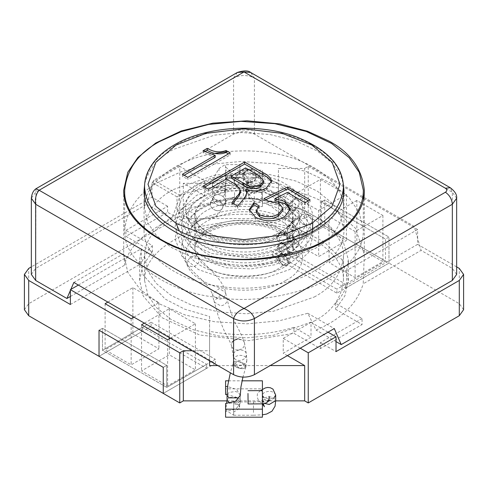 <?xml version="1.0" encoding="UTF-8"?>
<svg xmlns="http://www.w3.org/2000/svg" width="488" height="488" viewBox="0 0 488 488"><rect width="100%" height="100%" fill="white"/><g stroke="black" fill="none" stroke-linecap="round" stroke-linejoin="round"><path stroke-width="0.37" stroke-dasharray="2.44 1.83" d="M456.658 274.433L452.339 268.418L421.089 250.374L363.212 283.79L364.31 254.388L355.392 228.14L329.071 205.271C293.288 182.866 224.87 178.34 180.194 195.499L171.953 218.807C143.362 232.703 127.642 248.13 124.788 265.075L123.696 253.675L127.746 272.274L140.215 289.518L160.168 304.207L185.159 314.974L214.421 321.714L246.885 323.825L279.136 320.817L307.806 313.278L316.047 330.065C341.57 319.128 357.289 303.707 363.212 283.79M31.342 274.433L35.661 268.418L146.772 204.271L153.72 180.212L233.581 134.102C240.529 130.857 247.471 130.857 254.419 134.102L414.147 226.322L421.089 250.374M70.845 289.402L70.382 290.47M336.019 341.594L316.047 330.065M70.382 296.484L124.788 265.075M146.772 204.271L171.953 218.807M73.853 282.454L123.696 253.675M307.806 313.278L334.28 328.564M414.147 226.322L364.304 255.096M180.194 195.499L153.72 180.212M254.419 134.102L254.419 77.97L250.649 72.468M35.661 268.418L35.959 188.746M237.351 72.468L233.581 77.97L39.132 190.235M452.339 268.418L452.339 192.241L254.419 77.97C247.471 74.725 240.529 74.725 233.581 77.97L233.581 134.102M39.113 190.241L35.661 192.241L31.342 198.25M300.26 348.206L283.235 338.385L283.235 353.22L311.009 337.19L293.941 327.338M287.401 355.624L283.235 353.22M463.6 309.715L459.287 303.701L388.973 263.105L336.885 293.178L272.646 256.09L324.733 226.017L308.251 216.501L304.671 218.569L304.671 168.451L278.422 168.451L278.422 183.287L183.348 183.287L204.765 195.645L176.991 211.682L194.059 221.534M308.251 216.501L308.251 166.384L304.671 168.451M304.671 218.569L183.329 218.569L179.749 216.501L179.749 166.384L204.765 180.81L204.765 195.645M183.329 218.569L183.329 183.287M152.384 251.607L142.661 266.07L139.647 280.447L143.204 296.039L161.955 317.676L199.671 334.988L248.904 340.63L293.953 333.347L320.39 348.609L362.059 324.55L335.616 309.288L344.9 295.807L348.353 280.447L341.917 259.622L323.788 241.621L298.351 229.018L271.011 222.254L234.307 220.46L194.047 227.554L167.61 212.286L125.941 236.344L152.384 251.607L152.384 245.592L125.941 230.33L125.941 236.344M314.315 321.043C331.931 311.594 341.637 298.058 343.442 280.447C344.888 252.406 303.896 228.817 269.736 224.992C243.591 220.338 215.684 223.272 186.007 233.807C158.216 246.751 144.399 262.3 144.558 280.447L147.949 295.307L156.343 307.556L171.032 319.451L192.15 329.437L218.264 335.903L246.477 337.842L273.414 335.293L314.315 321.043M125.941 230.33L167.61 206.271L167.61 212.286M456.658 266.899L417.618 244.36L417.618 229.525L346.626 270.517L346.626 285.352C344.595 291.659 340.929 297.637 335.616 303.274L362.059 318.536L362.059 324.55M335.616 303.274L335.616 309.288M362.059 318.536L320.39 342.594L320.39 348.609M78.367 285.059L141.374 248.685L141.374 263.52C143.405 257.207 147.071 251.235 152.384 245.592M70.382 304.506L141.374 263.52M417.618 244.36L346.626 285.352M227.018 400.868L275.671 400.868M217.843 365.585L270.157 365.585M192.15 350.75L209.578 350.75L209.578 360.809M346.626 270.517L348.353 259.598L342.765 240.151L326.832 222.955L303.896 210.267L278.422 202.721L278.422 217.563C249.331 212.048 221.204 213.372 194.047 221.54L194.047 227.554M204.765 180.81L176.991 196.847L176.991 211.682M176.985 196.853L151.982 182.414L151.982 197.25L31.342 266.899M167.61 206.271L151.982 197.25M141.374 248.685L139.647 259.598L143.204 275.189L165.054 298.998L184.83 309.221L209.578 316.474L209.578 331.309C238.669 336.818 266.796 335.494 293.953 327.332L293.953 333.347M283.235 338.385L311.009 322.355L311.009 337.19M311.015 322.348L328.034 332.169M320.39 342.594L336.019 351.616M209.578 316.474L209.578 350.75M170.385 338.184L195.389 323.751L169.342 308.715L144.344 323.147M133.925 317.133L158.929 302.7L132.882 287.664L107.885 302.096M179.749 166.384L151.982 182.414M278.422 202.721L278.422 168.451M417.618 229.525L308.251 166.384M356.85 200.458L329.071 216.495L355.118 231.532L382.891 215.495L356.85 200.458L356.85 246.568L329.071 262.605L355.118 277.642L382.891 261.605L356.85 246.568M318.658 210.481L346.431 194.444L320.39 179.407L292.611 195.444L318.658 210.481L318.658 256.59L346.431 240.554L320.39 225.517L292.611 241.554L318.658 256.59M209.578 331.309L209.578 365.585M278.422 217.563L278.422 183.287M314.315 296.985C331.931 287.536 341.637 274.006 343.442 256.389C344.888 228.353 303.896 204.759 269.736 200.934C243.591 196.28 215.684 199.22 186.007 209.755C158.216 222.699 144.399 238.242 144.558 256.389L147.949 271.249L156.343 283.498L171.032 295.392L192.15 305.378L218.264 311.844L246.477 313.784L273.414 311.234L314.315 296.985M214.787 153.397C173.417 159.619 142.392 186.428 144.558 208.278L147.949 223.138L156.343 235.381L171.032 247.282L192.15 257.267L218.264 263.733L246.477 265.667L273.414 263.117L314.315 248.874C331.931 239.419 341.637 225.889 343.442 208.278C344.888 180.237 303.896 156.648 269.736 152.823C257.28 150.755 243.353 150.353 227.951 151.615M179.749 216.501L28.713 303.701L24.4 309.715M169.342 308.715L169.342 337.58M169.342 338.788L169.342 354.825L141.569 370.862L167.61 385.898L195.389 369.861L169.342 354.825M195.389 323.751L195.389 369.861M167.61 339.788L167.61 385.898M141.569 324.752L141.569 370.862M105.109 303.701L105.109 349.811L131.15 364.847L158.929 348.81L132.882 333.774L105.109 349.811M132.882 287.664L132.882 316.535M132.882 317.737L132.882 333.774M158.929 302.7L158.929 348.81M131.15 318.737L131.15 364.847M382.891 215.495L382.891 261.605M355.118 231.532L355.118 277.642M329.071 216.495L329.071 262.605M346.431 194.444L346.431 240.554M292.611 195.444L292.611 241.554M320.39 179.407L320.39 225.517M151.115 326.259L151.115 322.245L102.504 350.311L142.435 327.259L142.435 331.267L99.027 356.325L151.115 326.259L215.354 363.346L163.266 393.413L206.674 368.355L206.674 364.347L166.737 387.399L166.737 365.347L163.266 367.354L166.737 365.347L102.504 328.259L99.027 330.266L102.504 328.259L166.737 365.347L166.737 387.399L215.354 359.333L215.354 363.346M336.885 293.178L336.885 289.171L272.646 252.082L321.263 224.016L321.263 201.965L324.733 199.958L388.973 237.046L385.496 239.053L321.263 201.965L324.733 199.958L324.733 226.017L324.733 199.958L388.973 237.046L388.973 263.105L388.973 237.046L385.496 239.053L385.496 261.104L336.885 289.171M272.646 256.09L272.646 252.082M102.504 350.311L102.504 328.259L102.504 350.311L166.737 387.399L102.504 350.311M151.115 322.245L215.354 359.333M385.496 261.104L321.263 224.016L321.263 201.965L385.496 239.053L385.496 261.104L345.565 284.156L345.565 288.164L388.973 263.105L324.733 226.017L281.326 251.082L281.326 247.068L321.263 224.016L385.496 261.104M226.304 178.998L226.304 180.999L236.54 186.91L240.438 192.315M208.492 189.277L208.492 191.284L226.304 180.999M202.971 186.093L202.971 188.1L208.492 191.284M204.71 187.099L202.971 188.1M245.812 191.028C253.211 193.736 260.043 193.388 266.314 190.003L271.438 183.305L271.328 182.268M244.964 197.25L244.964 199.256L247.135 194.2L247.019 193.23M237.748 206.168L237.748 208.175L244.964 199.256M231.763 202.715L231.763 204.722L237.748 208.175M232.892 203.368L231.763 204.722M230.147 152.884L230.147 154.891L228.414 153.891M187.801 177.333L187.801 179.34L230.147 154.891M182.451 174.246L182.451 176.247L187.801 179.34M184.183 175.247L182.451 176.247M203.032 150.792L203.032 152.799L215.19 157.343M204.808 151.774L203.032 152.799M263.984 198.628L263.984 200.635L268.18 203.057L279.16 205.436L282.967 210.377M265.856 199.708L263.984 200.635M310.063 199.848L310.063 201.855L308.331 200.849M305.122 202.697L305.122 204.704L310.063 201.855M287.365 192.449L287.365 194.45L305.122 204.704M274.909 200.599L287.365 194.45M249.399 210.541L249.301 211.56L255.474 219.234C265.277 224.12 274.97 223.998 284.541 218.868L290.458 211.011L290.36 210.011M259.293 205.997L259.293 207.998L257.877 207.18M256.298 212.463L259.293 207.998M279.16 203.429L279.16 205.436M268.18 201.05L268.18 203.057M231.269 178.132L245.543 169.891L258.744 177.516L263.794 182.963M245.543 167.89L245.543 169.891M262.416 178.187L262.416 183.86L251.997 186.349L247.684 192.364L251.997 198.378L262.416 200.867L262.416 206.54L225.584 206.54L225.584 178.187L262.416 178.187L262.416 170.172L262.416 175.839L251.997 178.334L247.684 184.348L251.997 190.357L262.416 192.851L262.416 198.518L225.584 198.518L225.584 170.172L262.416 170.172M225.584 206.54L225.584 198.518M262.416 206.54L262.416 198.518M225.584 178.187L225.584 170.172M262.416 192.851L262.416 200.867M262.416 175.839L262.416 183.86M225.584 417.191L225.584 411.518L236.003 409.029L240.316 403.015L236.582 397.354L227.06 394.554M225.584 394.511L225.584 388.838L262.416 388.838L262.416 417.191M240.297 395.439L236.784 389.467L227.603 386.569M228.512 380.817L242.042 380.817M262.416 389.357L262.416 403.869L262.416 400.636L264.356 397.927C270.065 395.981 273.835 396.842 275.671 400.502M262.416 388.838L262.416 380.817M225.584 388.838L225.584 380.817M225.584 403.503L225.584 411.518M240.053 368.434L245.915 366.323L239.218 361.596L233.13 363.664L240.053 368.434C235.436 367.19 233.148 365.39 233.191 363.041C234.179 358.826 247.471 363.292 245.861 366.952C245.116 368.44 243.183 368.934 240.053 368.434C235.411 367.177 233.124 365.366 233.197 363.011C234.264 358.826 247.495 363.322 245.854 366.958C245.104 368.44 243.17 368.934 240.053 368.434M227.054 400.142L229 397.433L238.37 397.433L240.316 400.142L238.37 402.844L229.641 403.173M233.685 415.129L233.685 401.966L233.685 415.221L226.737 410.92L226.17 406.73L226.609 403.478M275.671 395.048C273.902 391.333 270.132 390.449 264.356 392.401L262.562 394.304L262.422 395.274C264.679 399.111 268.626 399.843 274.262 397.47C273.378 399.934 265.777 401.471 267.009 400.556L269.748 400.441M262.452 403.869L262.373 390.607L261.354 390.76M306.019 224.883C314.522 225.694 314.522 214.275 306.019 214.055C297.521 213.238 297.521 224.657 306.019 224.883C301.547 224.084 299.376 221.887 299.498 218.276C300.523 211.158 314.211 214.153 312.546 220.655C311.673 223.492 309.502 224.901 306.019 224.883C301.547 224.09 299.376 221.887 299.498 218.276C300.523 211.158 314.211 214.153 312.546 220.655C311.673 223.492 309.502 224.901 306.019 224.883M243.335 185.105L243.292 173.063L243.335 185.105M292.824 210.816C298.644 207.955 300.401 204.277 298.095 199.787C294.081 196.03 285.206 207.052 289.97 210.261L292.824 210.816M294.032 210.438L290.049 210.322C285.126 206.863 293.855 196.335 298.168 199.842C300.315 203.435 298.937 206.967 294.032 210.438M292.824 221.644C298.644 218.776 300.401 215.104 298.095 210.615C294.081 206.857 285.206 217.88 289.97 221.088L292.824 221.644M294.032 221.265L290.049 221.149C285.126 217.691 293.855 207.162 298.168 210.67C300.315 214.262 298.937 217.794 294.032 221.265M215.891 210.474C211.286 208.583 209.547 205.814 210.67 202.16C213.665 195.816 225.84 202.831 222.455 208.248C221.021 210.401 218.838 211.145 215.891 210.474M222.918 206.296L222.504 208.138C219.228 214.281 207.315 208.199 210.798 201.934C212.573 196.969 223.48 200.971 222.918 206.296M225.547 201.202L225.084 203.148C222.107 209.511 209.901 202.471 213.305 197.067C215.714 191.839 225.828 195.682 225.547 201.202M219.191 205.521C221.839 205.924 223.797 205.137 225.084 203.148C228.488 197.744 216.282 190.704 213.305 197.067C212.189 201.032 214.153 203.844 219.191 205.521M240.56 188.197C235.32 186.27 233.404 183.268 234.813 179.2C238.223 173.264 249.826 181.304 246.007 186.312L240.56 188.197M246.635 184.074C247.233 178.956 236.918 174.497 234.96 178.986C231.068 184.781 242.292 191.967 246.068 186.202L246.635 184.074M244.457 173.155C243.433 178.779 245.464 181.884 250.551 182.481C258.573 182.079 256.688 168.073 249.368 169.275L244.457 173.155M240.017 175.021L239.913 164.566L240.017 175.021M243.994 173.264L247.105 169.891C254.394 165.944 260.36 178.779 252.814 181.859C246.226 182.945 243.286 180.078 243.994 173.264M249.63 186.446L259 186.446L260.94 189.259L259 191.857L249.63 191.857L247.684 189.173L249.63 186.446M254.315 196.487L254.315 204.24C265.338 200.312 260.751 196.091 261.812 195.462L260.94 189.259M254.315 193.779L254.315 190.979L248.66 194.974L248.654 196.17C249.27 193.699 251.155 192.766 254.321 193.358L254.315 193.327M214.269 181.749L212.329 184.458C211.835 189.015 224.596 189.551 225.468 185.166L225.584 184.458C223.876 180.7 220.1 179.797 214.269 181.749M225.572 175.973L229.043 176.723L225.627 177.906L225.547 164.645L225.621 177.906M237.979 350.024C234.588 350.042 232.447 348.652 231.556 345.864L233.258 356.124C231.861 349.634 245.653 347.23 246.379 354.227C246.379 357.704 244.189 359.79 239.815 360.492C236.229 360.455 234.039 359.003 233.258 356.124L233.581 360.504C234.1 363.481 236.314 365.079 240.224 365.305C244.311 364.884 246.513 363.127 246.83 360.04L246.379 354.227L244.573 343.363C244.732 347.005 242.536 349.231 237.979 350.024M288.274 248.032L291.562 246.971L298.662 253.077L297.851 257.2C300.913 255.065 304.067 250.6 307.312 243.799L306.806 238.181C303.261 232.697 299.303 228.469 294.923 225.493L294.923 225.493C297.125 229.275 295.673 232.739 290.549 235.887L286.181 235.46C281.552 232.068 290.702 221.271 294.923 225.486C275.818 210.926 251.735 206.308 222.674 211.639L205.82 217.3C197.03 221.43 190.436 226.865 186.044 233.587C179.602 244.586 180.279 255.261 188.075 265.612L193.279 266.924C198.488 264.551 200.22 261.379 198.482 257.402C194.657 252.021 183.872 261.141 188.069 265.612C195.7 275.958 210.175 284.644 212.615 295.478L212.5 294.356L219.204 288.524L225.511 292.397L225.633 293.422C225.181 296.783 222.949 298.76 218.929 299.37L212.615 295.49L214.171 302.005L220.619 305.878C224.584 305.22 226.774 303.243 227.188 299.943L227.066 298.93L220.619 295.057L214.055 300.992L218.411 316.706L224.01 330.339C228.384 338.397 230.897 343.57 231.55 345.852C229.824 339.41 243.457 336.226 244.573 343.351M233.587 360.15C233.618 353.855 246.952 353.769 246.83 360.04M283.528 265.252C278.666 261.531 277.422 257.902 279.801 254.358C283.998 250.984 291.897 262.739 287.255 265.32L283.528 265.252L289.994 261.306L290.104 260.33L283.528 254.425L277.025 258.555L276.958 259.348L283.528 265.252M283.315 265.57C278.715 261.483 277.611 257.762 280.014 254.407L280.014 254.407C284.059 251.558 291.116 263.837 286.615 265.905L283.315 265.57M283.565 254.4C278.697 250.686 277.459 247.05 279.837 243.506C284.034 240.139 291.928 251.893 287.292 254.474L283.565 254.4L289.732 251.424L290.031 249.832L283.449 243.561L277.373 246.617L277.099 248.142L283.565 254.4M283.266 254.773L282.54 254.279C278.459 249.99 277.605 246.434 279.972 243.603L279.972 243.603C284.016 240.767 291.055 253.052 286.566 255.108L283.266 254.773M283.394 243.695C278.526 239.974 277.282 236.344 279.667 232.8C283.863 229.427 291.763 241.176 287.127 243.762L283.394 243.695C286.578 243.866 288.701 242.676 289.762 240.12C292.123 233.825 278.483 229.458 276.983 236.613C276.659 240.316 278.8 242.676 283.394 243.695M283.168 244C278.581 239.901 277.489 236.174 279.886 232.825L282.637 232.898C287.578 236.771 288.847 240.584 286.456 244.342L283.168 244M142.435 331.267L206.674 368.355M142.435 327.259L206.674 364.347M281.326 251.082L345.565 288.164M281.326 247.068L345.565 284.156M144.722 183.659C148.828 168.939 158.368 157.532 173.338 149.438L214.446 135.121L241.511 132.559L269.864 134.505L296.106 141.001L317.328 151.036L332.09 162.992L340.526 175.302L343.277 183.659M159.625 181.615C138.482 192.955 126.831 209.193 124.672 230.33C122.933 263.978 172.13 292.281 213.116 296.875C244.488 302.462 277.983 298.937 313.589 286.297C346.938 270.761 363.517 252.107 363.328 230.33L359.26 212.5L349.188 197.799L331.559 183.525L306.22 171.544L274.884 163.785L241.029 161.455L208.705 164.517L181.072 171.794L159.625 181.615M173.338 189.533L214.446 175.216L241.511 172.654L269.864 174.6L296.106 181.097L317.328 191.131L332.09 203.087L340.526 215.397L343.93 230.33C344.089 248.569 330.205 264.191 302.279 277.196C272.457 287.786 244.409 290.738 218.136 286.06C183.811 282.21 142.612 258.506 144.07 230.33C145.881 212.628 155.635 199.031 173.338 189.533M456.658 198.25L452.339 192.241L450.308 187.74M285.669 280.447C266.918 293.428 221.082 293.428 202.331 280.447C179.852 269.62 179.852 243.158 202.331 232.337C221.082 219.356 266.918 219.356 285.669 232.337C308.148 243.158 308.148 269.62 285.669 280.447M278.721 236.344C263.099 247.16 224.901 247.16 209.279 236.344C200.306 231.3 195.511 224.626 194.895 216.318C195.493 207.992 200.287 201.3 209.279 196.249C224.901 185.434 263.099 185.434 278.721 196.249C287.707 201.294 292.501 207.98 293.105 216.294C292.501 224.614 287.707 231.294 278.721 236.344M278.721 268.418C263.099 279.234 224.901 279.234 209.279 268.418C200.306 263.374 195.511 256.7 194.895 248.392C195.493 240.066 200.287 233.38 209.279 228.323C224.901 217.508 263.099 217.508 278.721 228.323C287.707 233.374 292.501 240.053 293.105 248.374C292.501 256.688 287.707 263.374 278.721 268.418M285.669 232.331C266.918 245.311 221.082 245.311 202.331 232.331C179.852 221.509 179.852 195.047 202.331 184.22C221.082 171.239 266.918 171.239 285.669 184.22C308.148 195.047 308.148 221.509 285.669 232.331M144.558 187.069C145.772 170.208 155.483 156.66 173.685 146.43C205.332 124.531 282.668 124.531 314.315 146.43C332.505 156.654 342.21 170.184 343.442 187.026M28.713 303.701L28.713 268.418M459.287 303.701L459.287 268.418M236.54 184.903L236.54 186.91M271.395 181.939L271.395 182.634M266.314 187.996L266.314 190.003M284.541 216.867L284.541 218.868M255.474 217.227L255.474 219.234M258.744 175.509L258.744 177.516M240.309 395.048L238.37 392.456L235.57 391.492L229 392.456L227.054 395.164M253.479 412.421L253.479 401.966L233.685 401.966C239.01 404.619 240.895 406.345 239.346 407.157C238.827 404.644 236.942 403.704 233.679 404.345L233.685 404.302M233.685 415.227L253.479 415.227L253.479 414.007M264.453 403.393L262.416 400.648M243.335 195.926L243.292 183.885L243.335 195.926M191.79 223.065L196.182 222.619C200.8 219.204 191.607 208.443 187.398 212.689L187.392 212.695C185.202 216.489 186.666 219.942 191.79 223.065M249.368 169.275L247.727 169.373L242.878 173.27C241.883 178.681 243.61 181.798 248.05 182.628C255.444 182.738 254.449 168.665 247.733 169.373C243.018 169.604 239.59 171.501 237.436 175.07L243.835 173.423L249.258 179.944L248.63 182.176L246.007 186.312C238.254 197.518 235.033 196.713 231.251 197.939C226.7 198.86 229.214 197.207 225.084 203.148L222.455 208.248C216.135 218.606 213.25 216.983 209.041 218.38C204.204 220.07 206.918 215.72 196.182 222.619C190.808 227.621 188.173 232.471 188.264 237.168C187.898 241.462 190.222 250.783 208.144 259.592C222.741 265.96 239.205 268.034 257.536 265.808C267.491 264.392 276.086 261.751 283.327 257.877C291.568 253.235 296.68 248.221 298.668 242.835C301.706 235.741 298.808 228.494 289.97 221.088L271.206 206.357L259.707 200.147L255.974 198.872L243.372 197.146C233.416 197.237 224.138 198.659 215.537 201.422C202.996 205.777 194.718 211.383 190.698 218.234C183.756 227.847 189.679 243.591 218.728 252.577C242.56 259.677 275.116 254.876 289.793 242.914C303.146 232.099 303.2 221.216 289.97 210.261L271.206 195.529L259.707 189.32L255.974 188.045L243.372 186.318C233.569 186.404 224.407 187.795 215.879 190.485C204.814 194.187 196.963 199.037 192.339 205.015C187.752 211.231 183.72 219.655 198.646 232.416C214.195 243.286 234.96 247.019 260.934 243.622C284.785 237.888 297.643 229.439 299.498 218.276C300.73 213.195 292.416 208.803 286.175 202.984L286.175 202.984C281.552 199.586 290.702 188.795 294.923 193.01L294.923 193.016C297.131 196.798 295.673 200.263 290.549 203.411L286.181 202.984C274.366 192.559 250.594 188.203 233.343 190.784C207.796 193.73 193.596 207.632 194.895 215.531C193.931 224.626 208.644 236.778 228.299 239.84C248.087 242.926 265.283 240.59 279.886 232.825L277.038 236.399C276.409 235.308 283.205 231.464 282.143 232.898L282.637 232.898M247.105 169.891C251.119 167.994 254.785 168.726 258.109 172.087C259.561 172.538 260.5 176.571 260.946 184.177L257.67 180.877L249.63 181.469L248.599 182.237L243.036 184.037L236.808 177.303L237.406 175.125M248.599 182.237L247.691 184.067M252.814 181.859C253.583 183.366 245.488 179.907 247.312 179.651L247.684 184.177L250.96 187.477L260.031 186.111L260.94 184.287M234.521 203.02L234.521 193.779L234.521 204.24L254.315 204.24M254.315 190.979L234.521 190.979L234.521 193.779M225.584 190.003L223.644 192.687L214.269 192.687L212.329 190.113L214.269 187.276L223.644 187.276L225.584 189.984C225.383 193.041 226.835 190.924 223.791 196.133C224.925 193.559 225.114 191.583 224.358 190.21L234.521 190.979M297.735 257.316L294.465 258.359L293.014 258.079L287.371 252.253L288.176 248.13L294.38 240.987L294.502 243.097L286.175 235.46C281.484 231.318 274.909 228.024 266.466 225.584L250.314 222.845L233.471 223.248C217.752 225.145 206.009 230.489 198.232 239.266C193.644 244.988 193.73 251.033 198.482 257.402L211.225 270.608C220.93 279.819 224.938 288.17 225.517 292.416L227.066 298.93C228.78 306.708 231.55 314.845 235.369 323.349C240.041 331.736 243.109 338.404 244.573 343.357M290.549 225.059L286.175 224.632C281.552 221.241 290.702 210.444 294.923 214.665L294.923 214.665C297.125 218.453 295.673 221.918 290.549 225.059M297.735 246.489L294.465 247.538L293.014 247.251L287.371 241.426L288.176 237.308L279.837 243.506M288.274 237.205L291.562 236.143L298.662 242.255L297.851 246.373C300.913 244.238 304.067 239.773 307.312 232.971L306.806 227.353C303.261 221.869 299.303 217.642 294.923 214.665C288.756 209.334 280.984 205.259 271.615 202.447C258.353 198.579 244.555 197.585 230.208 199.47C215.726 201.507 203.825 206.168 194.505 213.463C186.831 219.637 182.567 226.944 181.713 235.393C181.316 241.035 182.671 246.403 185.775 251.497C201.812 278.166 257.036 283.43 286.615 265.905C289.164 263.544 290.293 262.013 289.994 261.3L289.994 261.3M290.549 214.238L286.175 213.805C281.552 210.413 290.702 199.623 294.923 203.838L294.923 203.838C297.125 207.626 295.673 211.09 290.549 214.238M297.735 235.667L294.465 236.71L293.014 236.43L287.371 230.598L288.176 226.481L279.667 232.8M288.274 226.377L291.562 225.316L298.662 231.428L297.851 235.545C300.913 233.416 304.067 228.945 307.312 222.15L306.806 216.526C303.261 211.042 299.303 206.814 294.923 203.838C276.922 190.289 254.925 185.281 228.933 188.832C199.324 193.443 181.573 209.749 181.658 225.401C181.463 230.732 182.817 235.802 185.739 240.608C203.441 268.351 257.213 272.017 286.566 255.108C288.829 253.18 289.89 251.948 289.732 251.424L289.732 251.424M123.69 190.235L123.69 254.388M364.31 190.235L364.31 254.388M139.647 280.447L139.647 259.598M348.353 280.447L348.353 259.598M343.442 280.447L343.442 256.389M144.558 280.447L144.558 256.389M194.895 216.294L194.895 248.374C193.26 243.683 203.825 229.342 229.451 225.34C244.494 223.083 258.524 224.175 271.529 228.628L283.626 234.63C290.781 240.462 293.941 245.043 293.105 248.374L293.105 216.294L292.263 220.381C291.8 220.753 292.166 224.419 280.759 231.849C266.765 239.516 249.667 242.011 229.451 239.327C218.85 237.436 210.468 234.325 204.301 229.988C197.201 224.175 194.065 219.612 194.895 216.294M144.558 195.944L144.558 208.278M343.442 195.944L343.442 208.278M271.438 181.298L271.438 183.305M247.135 192.193L247.135 194.2M290.458 209.004L290.458 211.011M249.301 209.553L249.301 211.56M247.684 184.348L247.684 192.364M240.316 394.993L240.316 403.015M233.575 360.15L233.197 363.011L230.348 372.801M245.854 366.964L242.92 377.139M240.316 400.142L240.316 395.164M240.316 400.16L239.456 407.004C240.926 408.084 234.179 411.744 233.679 411.97L233.685 411.939M253.479 401.966L260.61 401.697L263.477 401.124L263.3 403.68M253.479 415.227L262.416 414.837M263.752 401.051L264.191 401.124L262.562 402.008L263.752 401.051M262.416 400.63L262.416 395.109M262.562 394.304L262.459 395.457M262.471 395.603L262.922 397.22L265.466 399.977C264.972 400.349 263.959 398.781 262.422 395.274M260.494 390.62L257.56 393.194C256.584 398.025 258.207 401.362 262.428 403.216M176.101 223.4L175.058 217.38L182.603 195.963L195.047 185.409L211.853 177.852L243.292 173.063C273.591 173.795 286.669 192.107 298.095 199.787L312.411 220.881L312.753 222.9M187.398 212.689L177.913 224.883L175.052 238.913L181.896 256.194L198.457 269.589L222.632 277.934L265.082 277.995L289.591 269.559L308.623 252.528L312.942 235.619L308.575 222.089L298.095 210.615C286.669 202.935 273.591 184.623 243.292 183.885L218.13 186.922L196.493 195.371L179.297 211.475L175.009 226.767L179.578 242.03L196.554 257.701L226.353 267.772L251.137 268.931L275 264.716L295.185 255.358L308.623 241.7L312.381 232.306M187.392 212.695L196.914 206.942C198.744 206.217 201.587 205.71 205.436 205.411C209.132 204.283 207.357 207.089 210.67 202.16L213.305 197.067C216.77 189.954 221.601 185.952 227.804 185.074C229.464 185.8 231.8 183.842 234.813 179.2L237.436 175.07M250.551 182.481L247.788 182.646L248.63 182.176M260.946 189.149L260.946 184.177M254.315 200.94L250.551 198.903C248.74 197.085 248.069 196.121 248.544 196.017L247.684 189.173L247.684 184.177M234.521 204.24C234.746 204.295 223.803 204.222 221.162 203.106C215.043 200.324 212.115 196.633 212.378 192.04L212.329 184.458M223.559 190.161L225.395 191.198L223.559 190.161M225.584 189.984L225.584 184.458M213.707 182.122L214.25 181.939C215.501 182.378 226.096 185.568 225.554 184.903L225.578 184.629M212.329 184.403C213.073 177.083 218.587 169.531 219.124 168.775L218.838 170.349C220.704 170.635 213.677 170.446 225.547 164.651L239.913 164.566M225.468 185.166C225.84 183.195 229.555 176.778 230.208 175.735L229.549 176.607C230.879 177.327 232.941 172.252 225.602 167.116M239.986 177.821L225.627 177.906M239.077 338.544C236.991 338.526 234.624 339.66 231.971 341.954C230.196 342.503 239.547 337.836 239.077 338.544M245.854 366.958L246.824 360.656M233.301 364.316C234.161 366.073 236.21 367.403 239.443 368.306M288.176 248.13L279.801 254.358M297.832 257.219L287.255 265.32M277.025 258.555L277.672 261.867C280.533 264.551 282.003 265.618 282.088 265.057L282.796 265.234M288.176 237.308L294.38 230.159L294.502 232.27L286.175 224.632C274.89 214.537 251.332 209.785 233.179 212.457C207.717 217.758 194.95 226.023 194.895 237.253C194.09 242.146 199.543 253.376 221.808 260.006C243.567 265.112 262.965 263.245 280.014 254.407L277.074 258.341C275.476 259.036 281.417 253.095 281.936 254.504L282.796 254.474M297.832 246.391L287.292 254.474M277.373 246.617L277.385 246.586C277.757 244.964 275.256 250.356 280.838 253.577L282.54 254.279M288.176 226.481L294.38 219.332L294.502 221.448L286.175 213.805C273.603 203.746 255.956 199.684 233.24 201.623C207.772 206.9 194.986 215.159 194.895 226.408C194.761 229.58 196.176 232.959 199.141 236.546C203.954 242.121 211.835 246.422 222.796 249.447C244.262 254.211 263.325 252.266 279.972 243.603L277.428 246.489C277.825 244.708 282.973 242.78 282.021 243.591L282.54 243.585M297.832 235.564L287.127 243.762M289.762 240.12L289.762 240.12C290.055 240.688 288.951 242.097 286.456 244.342C257.036 261.208 203.27 257.475 185.672 229.677C182.78 224.864 181.444 219.801 181.664 214.476C182.268 206.064 186.282 198.726 193.712 192.473C202.813 185.019 214.592 180.194 229.055 177.986C255.559 174.594 277.513 179.602 294.923 193.01L301.126 198.183C307.056 203.447 310.124 206.705 310.325 207.955C312.595 211.987 313.333 216.221 312.546 220.655L305.695 235.057L291.897 246.611L273.207 254.419L251.43 258.091L211.914 253.553L194.993 245.946L182.506 235.301L179.2 230.574M276.983 236.613C275.964 241.182 283.26 244.61 282.119 243.518L282.637 243.652M124.672 199.092L124.672 230.33M363.328 199.092L363.328 230.33M343.93 190.235L343.93 230.33M144.07 190.235L144.07 230.33"/><path stroke-width="0.73" d="M329.071 141.117L307.446 131.217L279.587 123.879L246.995 120.792L212.859 123.141L181.268 130.961L155.721 143.045L137.945 157.441L127.789 172.258L123.69 190.235C123.501 212.189 140.215 231.001 173.838 246.66C206.357 260.336 246.891 262.032 275.14 257.329C316.462 252.699 366.067 224.157 364.31 190.235C362.133 168.927 350.384 152.555 329.071 141.117M452.339 280.447L452.339 204.265L456.658 198.25L456.658 274.433L452.339 280.447L341.228 344.601L334.28 328.564L254.419 374.668L254.419 318.536L452.339 204.265C451.9 199.177 449.582 195.163 445.398 192.235C447.27 190.899 447.27 189.564 445.398 188.228L244 71.956L237.351 72.468L35.959 188.746L39.132 190.235C36.057 193.803 34.898 198.482 35.661 204.265L233.581 318.536C235.137 314.089 238.608 310.746 244 308.514C249.392 310.746 252.863 314.089 254.419 318.536C247.471 321.781 240.529 321.781 233.581 318.536L233.581 374.668L73.853 282.454L70.845 289.402M35.661 280.447L35.661 204.265L31.342 198.25L31.342 274.433L35.661 280.447L66.911 298.491L70.382 296.484M70.382 290.47L66.911 298.491M341.228 344.601L336.019 341.594M233.581 374.668C240.529 377.913 247.471 377.913 254.419 374.668M456.658 198.25C457.091 194.84 454.975 191.333 450.308 187.74L250.649 72.468L244 71.956L39.132 190.235L244 308.514L445.398 192.235M31.342 266.899L28.713 268.418L24.4 274.433L24.4 309.715L28.713 315.73L163.266 393.413L163.266 367.354L163.266 393.413L179.749 402.929L183.329 400.868L183.329 350.75L192.15 350.75M179.749 402.929L179.749 352.812L183.329 350.75M275.671 400.868L304.671 400.868L308.251 402.929L308.251 352.812L300.26 348.206M304.671 400.868L304.671 365.585L287.401 355.624M24.4 274.433L28.713 280.447L70.382 304.506L70.382 289.671L78.367 285.059M183.329 400.868L227.018 400.868M209.578 360.809L209.578 365.585L217.843 365.585M270.157 365.585L304.652 365.585M328.034 332.169L336.019 336.781L336.019 351.616L459.287 280.447L463.6 274.433L459.287 268.418L456.658 266.899M70.382 289.671L179.749 352.812M144.344 323.147L141.569 324.752L167.61 339.788L170.385 338.184M107.885 302.096L105.109 303.701L131.15 318.737L133.925 317.133M308.251 352.812L336.019 336.781M227.951 151.615L214.787 153.397M308.251 402.929L459.287 315.73L463.6 309.715L463.6 274.433M169.342 337.58L169.342 338.788M132.882 316.535L132.882 317.737M99.027 356.325L99.027 330.266L99.027 356.325M163.266 367.354L99.027 330.266L163.266 367.354M236.54 184.903L240.438 190.308L239.01 193.998L231.763 202.715L237.748 206.168L244.964 197.25L247.135 192.193L245.812 189.027C253.211 191.729 260.043 191.387 266.314 187.996L271.438 181.298L271.395 180.627C270.498 177.516 267.735 174.875 263.105 172.703L244.634 162.04L202.971 186.093L208.492 189.277L226.304 178.998L236.54 184.903M187.801 177.333L230.147 152.884L226.029 150.511C220.033 152.854 213.762 152.14 207.235 148.37L203.032 150.792L215.19 155.343L182.451 174.246L187.801 177.333M287.725 186.947L263.984 198.628L268.18 201.05L279.16 203.429L282.967 208.37L278.532 213.933C272.322 217.392 266.039 217.685 259.677 214.805L256.298 210.456L259.293 205.997L253.748 202.794L249.301 209.553L255.474 217.227C265.277 222.119 274.97 221.997 284.541 216.867L290.458 209.004L285.114 201.605L274.909 198.598L287.365 192.449L305.122 202.697L310.063 199.848L287.725 186.947L287.725 188.954L265.856 199.708M231.269 176.125L245.543 167.89L258.744 175.509L263.794 180.956L260.61 184.702C254.968 187.715 249.313 187.239 243.646 183.274L231.269 176.125L231.269 178.132L243.646 185.281C249.313 189.24 254.968 189.716 260.61 186.703L263.794 182.963L263.794 180.956M240.438 190.308L240.438 192.315L239.01 196.005L232.892 203.368M244.634 162.04L244.634 164.047L204.71 187.099M271.395 182.634C270.498 179.523 267.735 176.882 263.105 174.71L244.634 164.047M245.812 189.027L245.812 191.028L247.019 193.23M215.19 155.343L215.19 157.343L184.183 175.247M207.235 148.37L207.235 150.377L204.808 151.774M226.029 150.511L226.029 152.512C220.033 154.861 213.762 154.147 207.235 150.377M228.414 153.891L226.029 152.512M308.331 200.849L287.725 188.954M274.909 198.598L274.909 200.599L285.114 203.612L285.114 201.605M290.36 210.011L285.114 203.612M253.748 202.794L253.748 204.801L249.399 210.541M257.877 207.18L253.748 204.801M282.967 208.37L282.967 210.377L278.532 215.94C272.322 219.399 266.039 219.691 259.677 216.812L256.298 212.463L256.298 210.456M263.3 403.68L264.411 406.736L262.416 403.881L262.416 417.191L225.584 417.191L225.584 403.503L235.68 401.191L240.297 395.439M227.603 386.569L225.584 386.49L225.584 394.511L227.06 394.554M262.416 409.17L225.584 409.17M225.584 386.49L225.584 380.817L228.512 380.817M242.042 380.817L262.416 380.817L262.416 389.357M247.983 393.493L248.087 403.948L247.983 393.493M229.641 403.173L227.06 400.251L227.054 395.164L227.744 385.465L230.348 372.801M274.262 397.47L275.671 395.048L272.981 389.125L270.297 387.722L267.637 387.454L265.179 387.997L260.494 390.62M248.014 390.693L262.373 390.607L262.452 403.863M159.625 141.52C138.482 152.86 126.831 169.098 124.672 190.235C122.933 223.882 172.13 252.186 213.116 256.779C244.488 262.367 277.983 258.841 313.589 246.202C346.938 230.665 363.517 212.012 363.328 190.235L359.26 172.404L349.188 157.703L331.559 143.429L306.22 131.449L274.884 123.69L241.029 121.359L208.705 124.422L181.072 131.699L159.625 141.52M343.277 183.659L343.93 190.235C344.089 208.474 330.205 224.096 302.279 237.101C272.457 247.691 244.409 250.643 218.136 245.964C183.811 242.115 142.612 218.411 144.07 190.235L144.722 183.659M450.308 187.74L445.398 188.228M144.558 195.944L144.558 187.026C144.521 177.913 148.017 169.086 155.056 160.546C159.966 154.726 166.39 149.511 174.32 144.906C205.668 126.044 260.116 122.677 297.589 137.36C327.637 149.755 342.924 166.316 343.442 187.026C342.21 203.868 332.499 217.398 314.315 227.621C282.668 249.52 205.332 249.52 173.685 227.621C155.513 217.41 145.808 203.892 144.558 187.069M311.887 223.412L282.131 235.088L244 239.645L205.869 235.088L176.113 223.412L155.892 206.235L147.998 184.22L155.892 162.205L176.113 145.028L205.869 133.352L244 128.795L282.131 133.352L311.887 145.028L332.108 162.205L340.002 184.22L332.108 206.235L311.887 223.412M459.287 315.73L459.287 280.447M28.713 315.73L28.713 280.447M239.01 193.998L239.01 196.005M263.105 172.703L263.105 174.71M271.395 180.627L271.395 181.939M259.677 214.805L259.677 216.812M278.532 213.933L278.532 215.94M260.61 184.702L260.61 186.703M243.646 183.274L243.646 185.281M227.06 395.28L229 397.873L238.37 397.873L240.316 395.164L240.901 387.136L242.92 377.139M262.416 414.837L266.588 414.056L271.993 411.207L275.073 406.175L275.671 400.636L269.266 404.46L264.453 403.393M250.643 72.468C248.209 70.382 243.78 70.388 237.351 72.468M31.342 198.25C31.769 193.821 33.306 190.655 35.953 188.746M343.442 187.026L343.442 195.944M227.054 400.227L226.609 403.478M275.671 400.63L275.671 395.109M269.748 400.441L267.034 402.179C268.967 400.233 269.632 398.3 269.022 396.372C268.589 396.415 271.633 402.594 262.452 403.869L248.087 403.948M261.354 390.76L262.398 390.986M312.381 232.306L312.753 222.9M176.101 223.4L179.2 230.574M124.672 190.235L124.672 199.092M363.328 190.235L363.328 199.092"/></g></svg>
